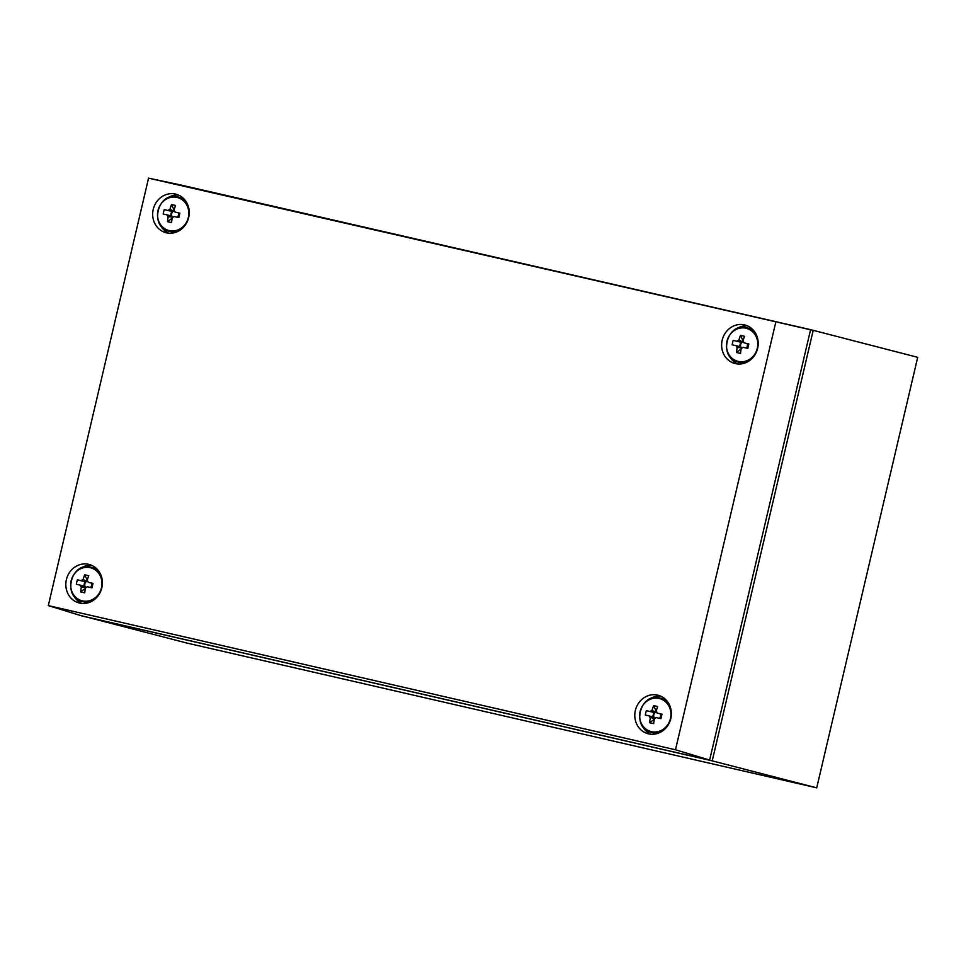 <?xml version="1.0" encoding="UTF-8"?>
<svg xmlns="http://www.w3.org/2000/svg" width="966" height="966" viewBox="0 0 966 966"><rect width="100%" height="100%" fill="white"/><g stroke="black" fill="none" stroke-linecap="round" stroke-linejoin="round"><path stroke-width="1.45" d="M79.647 615.233L186.728 643.018L816.717 787.845L917.7 357.323L810.595 329.66L180.57 184.953M79.623 615.354L709.612 760.182L816.717 787.845M709.612 760.182L810.595 329.66M657.629 695.122A19.9 18.185 -75.5 0 0 635.423 710.179A19.9 18.185 -75.5 0 0 648.101 733.762A19.9 18.185 -75.5 0 0 648.536 733.858A19.9 18.185 -75.5 0 0 670.742 718.801A19.9 18.185 -75.5 0 0 658.051 695.218A19.9 18.185 -75.5 0 0 657.629 695.122M660.696 696.148A19.9 18.185 -75.5 0 0 648.717 699.613M642.064 725.394A19.9 18.185 -75.5 0 0 650.867 734.232M88.655 564.313A19.9 18.185 -75.5 0 0 66.449 579.383A19.9 18.185 -75.5 0 0 79.14 602.965A19.9 18.185 -75.5 0 0 79.574 603.062A19.9 18.185 -75.5 0 0 101.78 588.004A19.9 18.185 -75.5 0 0 89.089 564.422A19.9 18.185 -75.5 0 0 88.655 564.313M91.734 565.351A19.9 18.185 -75.5 0 0 79.755 568.817M73.102 594.597A19.9 18.185 -75.5 0 0 81.893 603.424M175.498 194.069A19.9 18.185 -75.5 0 0 153.292 209.139A19.9 18.185 -75.5 0 0 165.983 232.709A19.9 18.185 -75.5 0 0 166.406 232.818A19.9 18.185 -75.5 0 0 188.611 217.748A19.9 18.185 -75.5 0 0 175.933 194.178A19.9 18.185 -75.5 0 0 175.498 194.069M178.565 195.096A19.9 18.185 -75.5 0 0 166.599 198.573M159.945 224.341A19.9 18.185 -75.5 0 0 168.736 233.18M744.46 324.866A19.9 18.185 -75.5 0 0 722.254 339.935A19.9 18.185 -75.5 0 0 734.945 363.506A19.9 18.185 -75.5 0 0 735.38 363.614A19.9 18.185 -75.5 0 0 757.586 348.545A19.9 18.185 -75.5 0 0 744.895 324.974A19.9 18.185 -75.5 0 0 744.46 324.866M747.539 325.892A19.9 18.185 -75.5 0 0 735.561 329.37M728.907 355.138A19.9 18.185 -75.5 0 0 737.698 363.977M813.203 330.336L712.232 760.858L82.231 616.03M775.734 322.342L675.476 749.773L48.3 605.597L148.559 178.155L810.571 329.78M675.476 749.773L709.636 760.085M148.559 178.155L183.214 185.508M48.3 605.597L81.277 615.74M656.614 711.87A3.767 3.441 -75.5 0 0 654.9 718.487M670.452 718.547A17.038 15.565 -75.5 0 0 659.174 698.466A17.038 15.565 -75.5 0 0 640.108 711.568A17.038 15.565 -75.5 0 0 651.386 731.648A17.038 15.565 -75.5 0 0 670.452 718.547M669.68 705.385A17.69 16.156 -75.5 0 0 660.213 698.056A17.69 16.156 -75.5 0 0 659.826 697.971C639.818 692.26 630.979 728.159 651.362 732.313L654.054 733.013A17.69 16.156 -75.5 0 0 654.441 733.109A17.69 16.156 -75.5 0 0 657.484 733.484M666.117 700A17.69 16.156 -75.5 0 0 662.905 698.756L659.814 697.971M650.323 711.519A4.468 4.081 -75.5 0 1 652.062 710.324A28.654 11.652 102.9 0 1 653.632 705.627A28.425 11.834 24.7 0 1 657.689 706.557A28.654 11.652 -77.1 0 0 656.119 711.254A4.468 4.081 -75.5 0 1 657.158 713.089L661.988 714.212A28.425 1.244 103.2 0 1 661.481 716.434A28.425 1.244 103.2 0 1 660.949 718.656L656.107 717.533A4.468 4.081 -75.5 0 1 654.368 718.728A28.654 11.652 -77.1 0 0 653.68 723.643A28.425 11.326 -178.2 0 1 649.623 722.713L654.139 719.308L654.441 717.992L650.311 717.798A4.468 4.081 -75.5 0 1 649.285 715.951L645.324 715.057A28.425 21.928 -77.5 0 1 645.771 712.823A28.425 21.928 -77.5 0 1 646.363 710.626L655.008 712.715L646.363 710.626M650.311 717.798A28.654 11.652 102.9 0 0 649.623 722.713M657.158 713.089L661.988 714.212M649.285 715.951L653.97 717.146M653.801 712.437L652.774 716.844M652.062 710.324L655.805 712.159L656.24 710.867M659.392 718.293A3.767 3.441 -75.5 0 0 660.346 713.934M660.527 718.559L661.541 714.212M653.632 705.627L656.119 710.843M87.64 581.073A3.767 3.441 -75.5 0 0 85.938 587.69M101.49 587.751A17.038 15.565 -75.5 0 0 90.212 567.67A17.038 15.565 -75.5 0 0 71.146 580.771A17.038 15.565 -75.5 0 0 82.424 600.852A17.038 15.565 -75.5 0 0 101.49 587.751M100.718 574.589A17.69 16.156 -75.5 0 0 91.251 567.259A17.69 16.156 -75.5 0 0 90.864 567.175C70.856 561.463 62.017 597.362 82.4 601.516L85.093 602.216A17.69 16.156 -75.5 0 0 85.479 602.301A17.69 16.156 -75.5 0 0 88.51 602.675M97.155 569.203A17.69 16.156 -75.5 0 0 93.931 567.96L90.852 567.175M81.349 580.723A4.468 4.081 -75.5 0 1 83.1 579.528A28.654 11.652 102.9 0 1 84.67 574.83A28.425 11.834 24.7 0 1 88.727 575.76A28.654 11.652 -77.1 0 0 87.157 580.457A4.468 4.081 -75.5 0 1 88.184 582.293L93.026 583.416A28.425 1.244 103.2 0 1 92.507 585.638A28.425 1.244 103.2 0 1 91.987 587.859L87.145 586.724A4.468 4.081 -75.5 0 1 85.406 587.932A28.654 11.652 -77.1 0 0 84.718 592.846A28.425 11.326 -178.2 0 1 80.661 591.917L85.165 588.511L85.479 587.195L81.349 587.002A4.468 4.081 -75.5 0 1 80.311 585.154L76.362 584.261A28.425 21.928 -77.5 0 1 76.809 582.027A28.425 21.928 -77.5 0 1 77.401 579.829L86.046 581.918L77.401 579.829M81.349 587.002A28.654 11.652 102.9 0 0 80.661 591.917M88.184 582.293L93.026 583.416M80.311 585.154L84.996 586.35M84.839 581.641L83.801 586.048M83.1 579.528L86.843 581.363L87.266 580.071M90.43 587.497A3.767 3.441 -75.5 0 0 91.372 583.138M91.565 587.751L92.579 583.416M84.67 574.83L87.157 580.047M174.484 210.829A3.767 3.441 -75.5 0 0 172.781 217.447M188.334 217.495A17.038 15.565 -75.5 0 0 177.044 197.426A17.038 15.565 -75.5 0 0 157.989 210.528A17.038 15.565 -75.5 0 0 169.267 230.608A17.038 15.565 -75.5 0 0 188.334 217.495M187.549 204.345A17.69 16.156 -75.5 0 0 178.082 197.016A17.69 16.156 -75.5 0 0 177.708 196.919C157.687 191.22 148.849 227.119 169.243 231.272L171.936 231.961A17.69 16.156 -75.5 0 0 172.31 232.057A17.69 16.156 -75.5 0 0 175.353 232.432M183.999 198.96A17.69 16.156 -75.5 0 0 180.775 197.716L177.696 196.919M168.193 210.479A4.468 4.081 -75.5 0 1 169.944 209.272A28.654 11.652 102.9 0 1 171.513 204.587A28.425 11.834 24.7 0 1 175.558 205.516A28.654 11.652 -77.1 0 0 174.001 210.214A4.468 4.081 -75.5 0 1 175.027 212.049L179.869 213.172A28.425 1.244 103.2 0 1 179.35 215.394A28.425 1.244 103.2 0 1 178.831 217.604L173.989 216.481A4.468 4.081 -75.5 0 1 172.238 217.676A28.654 11.652 -77.1 0 0 171.562 222.603A28.425 11.326 -178.2 0 1 167.504 221.673L172.008 218.268L172.322 216.952L168.193 216.746A4.468 4.081 -75.5 0 1 167.154 214.911L163.194 214.017A28.425 21.928 -77.5 0 1 163.652 211.783A28.425 21.928 -77.5 0 1 164.244 209.574L172.878 211.663L164.244 209.574M168.193 216.746A28.654 11.652 102.9 0 0 167.504 221.673M175.027 212.049L179.869 213.172M167.154 214.911L171.839 216.094M171.682 211.385L170.644 215.792M169.944 209.272L173.687 211.119L174.109 209.827M177.261 217.241A3.767 3.441 -75.5 0 0 178.215 212.894M178.408 217.507L179.422 213.172M171.513 204.587L174.001 209.791M743.446 341.626A3.767 3.441 -75.5 0 0 741.743 348.243M757.296 348.303A17.038 15.565 -75.5 0 0 746.018 328.223A17.038 15.565 -75.5 0 0 726.951 341.324A17.038 15.565 -75.5 0 0 738.229 361.405A17.038 15.565 -75.5 0 0 757.296 348.303M756.523 335.142A17.69 16.156 -75.5 0 0 747.056 327.812A17.69 16.156 -75.5 0 0 746.67 327.715C726.661 322.016 717.823 357.915 738.205 362.069L740.898 362.757A17.69 16.156 -75.5 0 0 741.284 362.854A17.69 16.156 -75.5 0 0 744.315 363.228M752.961 329.756A17.69 16.156 -75.5 0 0 749.737 328.512L746.658 327.715M737.155 341.276A4.468 4.081 -75.5 0 1 738.905 340.08A28.654 11.652 102.9 0 1 740.475 335.383A28.425 11.834 24.7 0 1 744.532 336.313A28.654 11.652 -77.1 0 0 742.963 341.01A4.468 4.081 -75.5 0 1 743.989 342.845L748.831 343.968A28.425 1.244 103.2 0 1 748.312 346.19A28.425 1.244 103.2 0 1 747.793 348.4L742.951 347.277A4.468 4.081 -75.5 0 1 741.212 348.485A28.654 11.652 -77.1 0 0 740.524 353.399A28.425 11.326 -178.2 0 1 736.466 352.469L740.97 349.064L741.284 347.748L737.155 347.543A4.468 4.081 -75.5 0 1 736.116 345.707L732.168 344.814A28.425 21.928 -77.5 0 1 732.614 342.58A28.425 21.928 -77.5 0 1 733.206 340.382L741.852 342.459L733.206 340.382M737.155 347.543A28.654 11.652 102.9 0 0 736.466 352.469M743.989 342.845L748.831 343.968M736.116 345.707L740.813 346.903M740.644 342.181L739.606 346.589M738.905 340.08L742.649 341.916L743.071 340.624M746.235 348.038A3.767 3.441 -75.5 0 0 747.177 343.691M747.37 348.303L748.384 343.968M740.475 335.383L742.963 340.6M651.362 732.313A17.69 16.156 -75.5 0 0 651.748 732.409A17.69 16.156 -75.5 0 0 663.195 730.489M82.4 601.516A17.69 16.156 -75.5 0 0 82.786 601.613A17.69 16.156 -75.5 0 0 94.233 599.693M169.243 231.272A17.69 16.156 -75.5 0 0 169.63 231.369A17.69 16.156 -75.5 0 0 181.077 229.437M738.205 362.069A17.69 16.156 -75.5 0 0 738.592 362.165A17.69 16.156 -75.5 0 0 750.039 360.233"/></g></svg>
